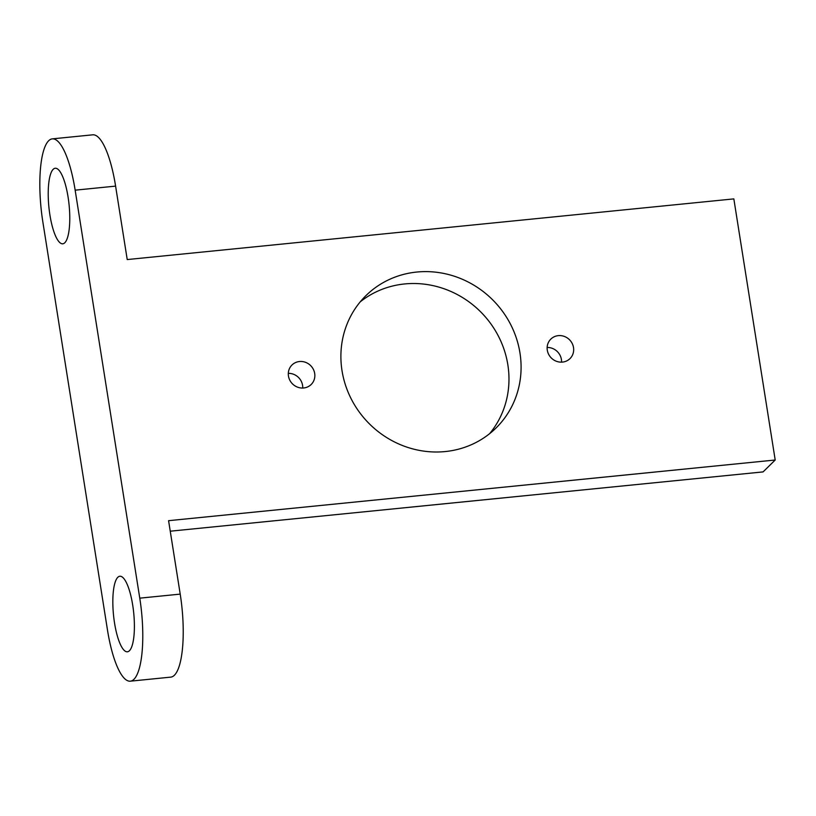 <?xml version="1.0" encoding="UTF-8"?>
<svg xmlns="http://www.w3.org/2000/svg" width="816" height="816" viewBox="0 0 816 816"><rect width="100%" height="100%" fill="white"/><g stroke="black" fill="none" stroke-linecap="round" stroke-linejoin="round"><path stroke-width="1.22" d="M306.031 362.518A13.678 12.883 -134.5 0 1 311.161 384.509A13.678 12.883 -134.5 0 1 297.136 386.988A13.678 12.883 -134.5 0 1 291.995 364.987A13.678 12.883 -134.5 0 1 306.031 362.518M288.313 373.361A13.678 12.883 -134.5 0 1 293.913 374.411A13.678 12.883 -134.5 0 1 302.726 388.039M139.771 598.159L75.154 190.169A67.493 18.054 84.3 0 0 52.285 138.873A67.493 18.054 84.3 0 0 42.84 221.881L107.457 629.881A67.493 18.054 84.3 0 0 130.336 681.176A67.493 18.054 84.3 0 0 139.771 598.159L180.214 594.119L168.586 520.679L775.2 460.01L763.082 471.903L170.248 531.196M180.214 594.119A67.493 18.054 84.3 0 1 170.768 677.127L130.336 681.176M53.183 169.31A37.964 10.159 84.3 0 1 55.223 168.249A37.964 10.159 84.3 0 1 68.646 201.032A37.964 10.159 84.3 0 1 64.811 242.74A37.964 10.159 84.3 0 1 62.771 243.8A37.964 10.159 84.3 0 1 49.348 211.018A37.964 10.159 84.3 0 1 53.183 169.31M117.8 577.3A37.964 10.159 84.3 0 1 119.84 576.249A37.964 10.159 84.3 0 1 133.263 609.022A37.964 10.159 84.3 0 1 129.428 650.74A37.964 10.159 84.3 0 1 127.398 651.79A37.964 10.159 84.3 0 1 113.965 619.018A37.964 10.159 84.3 0 1 117.8 577.3M555.961 361.1A13.678 12.883 -134.5 0 1 550.82 339.109A13.678 12.883 -134.5 0 1 564.856 336.631A13.678 12.883 -134.5 0 1 569.986 358.622A13.678 12.883 -134.5 0 1 555.961 361.1M547.138 347.473A13.678 12.883 -134.5 0 1 552.738 348.524A13.678 12.883 -134.5 0 1 561.551 362.151M416.772 272.044A92.8 87.424 45.5 0 0 365.986 295.586A92.8 87.424 45.5 0 0 351.166 398.8A92.8 87.424 45.5 0 0 445.21 451.564A92.8 87.424 45.5 0 0 495.995 428.033A92.8 87.424 45.5 0 0 510.816 324.819A92.8 87.424 45.5 0 0 416.772 272.044M489.631 433.663A92.8 87.424 45.5 0 0 496.577 332.755A92.8 87.424 45.5 0 0 404.654 283.948A92.8 87.424 45.5 0 0 360.233 301.849M52.285 138.873L92.718 134.824A67.493 18.054 84.3 0 1 115.597 186.119L127.225 259.559L733.839 198.89L775.2 460.01M75.154 190.169L115.597 186.119"/></g></svg>

